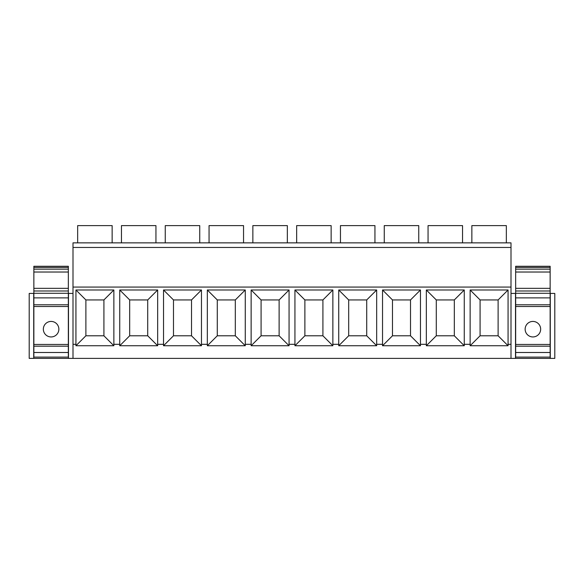 <?xml version="1.0" encoding="UTF-8"?>
<svg xmlns="http://www.w3.org/2000/svg" width="584" height="584" viewBox="0 0 584 584"><rect width="100%" height="100%" fill="white"/><g stroke="black" fill="none" stroke-linecap="round" stroke-linejoin="round"><path stroke-width="0.88" d="M73 247.455L511 247.455L511 242.856L73 242.856L73 358.386L68.489 358.386L68.489 293.438L73 293.438M73 287.058L511 287.058L511 358.386L554.8 358.386L554.8 293.438L550.289 293.438L550.289 358.386M511 247.455L511 287.058M73 344.304L75.935 344.304L75.935 289.985L113.865 289.985L113.865 344.304L119.735 344.304L119.735 289.985L157.665 289.985L157.665 344.304L163.535 344.304L163.535 289.985L201.465 289.985L201.465 344.304L207.335 344.304L207.335 289.985L245.265 289.985L245.265 344.304L251.135 344.304L251.135 289.985L289.065 289.985L289.065 344.304L294.935 344.304L294.935 289.985L332.865 289.985L332.865 344.304L338.735 344.304L338.735 289.985L376.665 289.985L376.665 344.304L382.535 344.304L382.535 289.985L420.465 289.985L420.465 344.304L426.335 344.304L426.335 289.985L464.265 289.985L464.265 344.304L470.135 344.304L470.135 289.985L508.065 289.985L508.065 344.304L511 344.304M75.935 344.304L75.935 345.743L113.865 345.743L113.865 344.304M73 358.386L511 358.386M470.135 344.304L470.135 345.743L508.065 345.743L508.065 344.304M426.335 344.304L426.335 345.743L464.265 345.743L464.265 344.304M382.535 344.304L382.535 345.743L420.465 345.743L420.465 344.304M338.735 344.304L338.735 345.743L376.665 345.743L376.665 344.304M294.935 344.304L294.935 345.743L332.865 345.743L332.865 344.304M251.135 344.304L251.135 345.743L289.065 345.743L289.065 344.304M207.335 344.304L207.335 345.743L245.265 345.743L245.265 344.304M163.535 344.304L163.535 345.743L201.465 345.743L201.465 344.304M119.735 344.304L119.735 345.743L157.665 345.743L157.665 344.304M33.857 293.438L29.2 293.438L29.2 358.386L68.489 358.386M511 293.438L515.657 293.438M515.511 358.386L515.511 293.438M77.657 242.856L77.657 225.614L112.143 225.614L112.143 242.856M121.457 242.856L121.457 225.614L155.943 225.614L155.943 242.856M165.257 242.856L165.257 225.614L199.743 225.614L199.743 242.856M209.057 242.856L209.057 225.614L243.543 225.614L243.543 242.856M252.857 242.856L252.857 225.614L287.343 225.614L287.343 242.856M296.657 242.856L296.657 225.614L331.143 225.614L331.143 242.856M340.457 242.856L340.457 225.614L374.943 225.614L374.943 242.856M384.257 242.856L384.257 225.614L418.743 225.614L418.743 242.856M428.057 242.856L428.057 225.614L462.543 225.614L462.543 242.856M471.857 242.856L471.857 225.614L506.343 225.614L506.343 242.856M33.711 297.891L68.489 297.891M33.711 293.438L33.711 358.386M515.511 297.891L550.289 297.891M85.885 335.785L85.885 299.942L103.915 299.942L103.915 335.785L85.885 335.785L75.935 345.743M75.935 289.985L85.885 299.942M113.865 345.743L103.915 335.785M113.865 289.985L103.915 299.942M129.685 335.785L129.685 299.942L147.715 299.942L147.715 335.785L129.685 335.785L119.735 345.743M119.735 289.985L129.685 299.942M157.665 345.743L147.715 335.785M157.665 289.985L147.715 299.942M173.484 335.785L173.484 299.942L191.516 299.942L191.516 335.785L173.484 335.785L163.535 345.743M163.535 289.985L173.484 299.942M201.465 345.743L191.516 335.785M201.465 289.985L191.516 299.942M217.284 335.785L217.284 299.942L235.316 299.942L235.316 335.785L217.284 335.785L207.335 345.743M207.335 289.985L217.284 299.942M245.265 345.743L235.316 335.785M245.265 289.985L235.316 299.942M261.084 335.785L261.084 299.942L279.115 299.942L279.115 335.785L261.084 335.785L251.135 345.743M251.135 289.985L261.084 299.942M289.065 345.743L279.115 335.785M289.065 289.985L279.115 299.942M304.885 335.785L304.885 299.942L322.916 299.942L322.916 335.785L304.885 335.785L294.935 345.743M294.935 289.985L304.885 299.942M332.865 345.743L322.916 335.785M332.865 289.985L322.916 299.942M348.684 335.785L348.684 299.942L366.716 299.942L366.716 335.785L348.684 335.785L338.735 345.743M338.735 289.985L348.684 299.942M376.665 345.743L366.716 335.785M376.665 289.985L366.716 299.942M392.484 335.785L392.484 299.942L410.516 299.942L410.516 335.785L392.484 335.785L382.535 345.743M382.535 289.985L392.484 299.942M420.465 345.743L410.516 335.785M420.465 289.985L410.516 299.942M436.284 335.785L436.284 299.942L454.315 299.942L454.315 335.785L436.284 335.785L426.335 345.743M426.335 289.985L436.284 299.942M464.265 345.743L454.315 335.785M464.265 289.985L454.315 299.942M480.084 335.785L480.084 299.942L498.115 299.942L498.115 335.785L480.084 335.785L470.135 345.743M470.135 289.985L480.084 299.942M508.065 345.743L498.115 335.785M508.065 289.985L498.115 299.942M33.857 272.027L68.343 272.027L68.343 288.343L33.857 288.343L33.857 269.151L68.343 269.151L68.343 266.275L33.857 266.275L33.857 267.428L68.343 267.428M68.343 272.027L68.343 269.151L33.857 269.151L33.857 267.428M33.857 357.094L68.343 357.094L68.343 352.495L33.857 352.495L33.857 357.094M33.857 288.343L33.857 346.173L68.343 346.173L68.343 352.495M33.857 346.173L33.857 352.495M33.857 304.79L68.343 304.79L68.343 346.173M58.86 329.186A7.76 7.76 0 0 0 51.1 321.426A7.76 7.76 0 0 0 43.34 329.186A7.76 7.76 0 0 0 51.1 336.946A7.76 7.76 0 0 0 58.86 329.186M33.857 293.292L68.343 293.292L68.343 304.79M33.857 290.993L68.343 290.993L68.343 293.292M68.343 288.343L68.343 290.993M68.343 269.151L33.857 269.151M515.657 272.027L550.143 272.027L550.143 288.343L515.657 288.343L515.657 269.151L550.143 269.151L550.143 266.275L515.657 266.275L515.657 267.428L550.143 267.428M550.143 272.027L550.143 269.151L515.657 269.151L515.657 267.428M515.657 357.094L550.143 357.094L550.143 352.495L515.657 352.495L515.657 357.094M515.657 288.343L515.657 346.173L550.143 346.173L550.143 352.495M515.657 346.173L515.657 352.495M515.657 304.79L550.143 304.79L550.143 346.173M540.66 329.186A7.76 7.76 0 0 0 532.9 321.426A7.76 7.76 0 0 0 525.14 329.186A7.76 7.76 0 0 0 532.9 336.946A7.76 7.76 0 0 0 540.66 329.186M515.657 293.292L550.143 293.292L550.143 304.79M515.657 290.993L550.143 290.993L550.143 293.292M550.143 288.343L550.143 290.993M550.143 269.151L515.657 269.151M68.343 344.451L33.857 344.451M33.857 306.512L68.343 306.512M550.143 344.451L515.657 344.451M515.657 306.512L550.143 306.512"/></g></svg>
